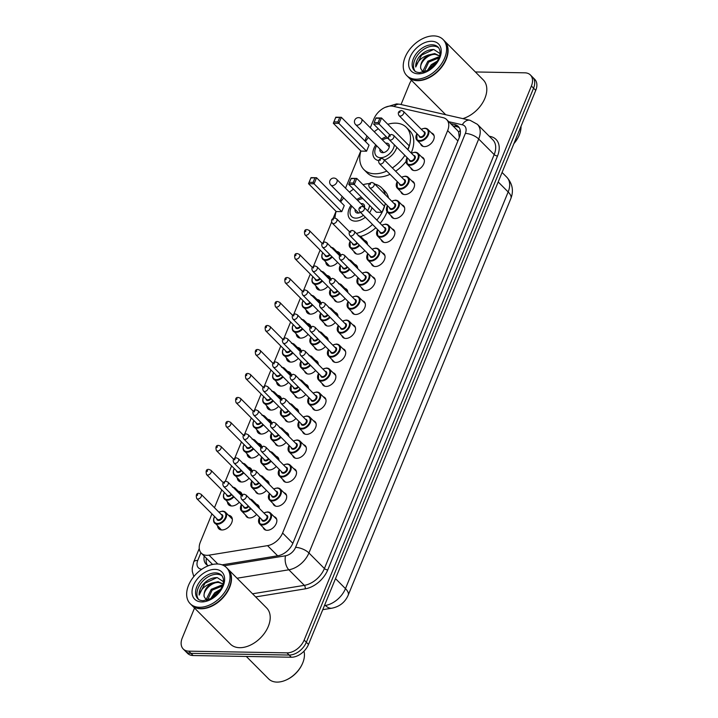 <?xml version="1.0" encoding="UTF-8"?>
<svg xmlns="http://www.w3.org/2000/svg" width="718" height="718" viewBox="0 0 718 718"><rect width="100%" height="100%" fill="white"/><g stroke="black" fill="none" stroke-linecap="round" stroke-linejoin="round"><path stroke-width="1.08" d="M274.052 516.637A8.185 5.394 135.1 0 1 275.739 517.606A8.185 5.394 135.1 0 1 275.209 525.432A8.185 5.394 135.1 0 1 267.096 530.306A8.185 5.394 135.1 0 1 264.125 529.157A8.185 5.394 135.1 0 1 263.165 527.47M283.888 492.656A8.185 5.394 135.1 0 1 285.576 493.625A8.185 5.394 135.1 0 1 285.046 501.451A8.185 5.394 135.1 0 1 276.924 506.325A8.185 5.394 135.1 0 1 273.962 505.176A8.185 5.394 135.1 0 1 273.002 503.489M293.725 468.675A8.185 5.394 135.1 0 1 295.412 469.644A8.185 5.394 135.1 0 1 294.883 477.47A8.185 5.394 135.1 0 1 286.76 482.343A8.185 5.394 135.1 0 1 283.798 481.195A8.185 5.394 135.1 0 1 282.838 479.507M303.561 444.693A8.185 5.394 135.1 0 1 305.24 445.663A8.185 5.394 135.1 0 1 304.719 453.489A8.185 5.394 135.1 0 1 296.597 458.362A8.185 5.394 135.1 0 1 293.635 457.213A8.185 5.394 135.1 0 1 292.675 455.526M313.389 420.712A8.185 5.394 135.1 0 1 315.076 421.681A8.185 5.394 135.1 0 1 314.556 429.508A8.185 5.394 135.1 0 1 306.433 434.381A8.185 5.394 135.1 0 1 303.472 433.232A8.185 5.394 135.1 0 1 302.511 431.545M323.226 396.731A8.185 5.394 135.1 0 1 324.913 397.7A8.185 5.394 135.1 0 1 324.392 405.526A8.185 5.394 135.1 0 1 316.27 410.4A8.185 5.394 135.1 0 1 313.308 409.251A8.185 5.394 135.1 0 1 312.348 407.564M333.062 372.75A8.185 5.394 135.1 0 1 334.75 373.719A8.185 5.394 135.1 0 1 334.229 381.545A8.185 5.394 135.1 0 1 326.107 386.419A8.185 5.394 135.1 0 1 323.136 385.27A8.185 5.394 135.1 0 1 322.176 383.583M342.899 348.769A8.185 5.394 135.1 0 1 344.586 349.738A8.185 5.394 135.1 0 1 344.057 357.564A8.185 5.394 135.1 0 1 335.943 362.437A8.185 5.394 135.1 0 1 332.972 361.289A8.185 5.394 135.1 0 1 332.012 359.601M352.735 324.787A8.185 5.394 135.1 0 1 354.423 325.757A8.185 5.394 135.1 0 1 353.893 333.583A8.185 5.394 135.1 0 1 345.771 338.456A8.185 5.394 135.1 0 1 342.809 337.307A8.185 5.394 135.1 0 1 341.849 335.62M362.572 300.806A8.185 5.394 135.1 0 1 364.259 301.775A8.185 5.394 135.1 0 1 363.73 309.602A8.185 5.394 135.1 0 1 355.607 314.484A8.185 5.394 135.1 0 1 352.646 313.326A8.185 5.394 135.1 0 1 351.685 311.639M372.4 276.825A8.185 5.394 135.1 0 1 374.087 277.794A8.185 5.394 135.1 0 1 373.566 285.62A8.185 5.394 135.1 0 1 365.444 290.503A8.185 5.394 135.1 0 1 362.482 289.345A8.185 5.394 135.1 0 1 361.522 287.658M382.236 252.844A8.185 5.394 135.1 0 1 383.924 253.813A8.185 5.394 135.1 0 1 383.403 261.639A8.185 5.394 135.1 0 1 375.281 266.522A8.185 5.394 135.1 0 1 372.319 265.364A8.185 5.394 135.1 0 1 371.359 263.677M392.073 228.862A8.185 5.394 135.1 0 1 393.76 229.832A8.185 5.394 135.1 0 1 393.24 237.658A8.185 5.394 135.1 0 1 385.117 242.54A8.185 5.394 135.1 0 1 382.156 241.392A8.185 5.394 135.1 0 1 381.186 239.695M401.909 204.881A8.185 5.394 135.1 0 1 403.597 205.851A8.185 5.394 135.1 0 1 403.076 213.677A8.185 5.394 135.1 0 1 394.954 218.559A8.185 5.394 135.1 0 1 391.983 217.41A8.185 5.394 135.1 0 1 391.023 215.714M411.746 180.9A8.185 5.394 135.1 0 1 413.433 181.869A8.185 5.394 135.1 0 1 412.904 189.696A8.185 5.394 135.1 0 1 404.79 194.578A8.185 5.394 135.1 0 1 401.82 193.429A8.185 5.394 135.1 0 1 400.859 191.733M421.583 156.919A8.185 5.394 135.1 0 1 423.27 157.897A8.185 5.394 135.1 0 1 422.74 165.714A8.185 5.394 135.1 0 1 414.618 170.597A8.185 5.394 135.1 0 1 411.656 169.448A8.185 5.394 135.1 0 1 410.696 167.752M431.419 132.947A8.185 5.394 135.1 0 1 433.107 133.916A8.185 5.394 135.1 0 1 432.577 141.733A8.185 5.394 135.1 0 1 424.455 146.616A8.185 5.394 135.1 0 1 421.493 145.467A8.185 5.394 135.1 0 1 420.533 143.771M256.488 504.26A8.185 5.394 135.1 0 1 258.175 505.23A8.185 5.394 135.1 0 1 259.306 508.353M256.622 514.357A8.185 5.394 135.1 0 1 249.532 517.929A8.185 5.394 135.1 0 1 246.561 516.78A8.185 5.394 135.1 0 1 245.601 515.084M266.324 480.279A8.185 5.394 135.1 0 1 268.011 481.248A8.185 5.394 135.1 0 1 269.142 484.372M266.459 490.376A8.185 5.394 135.1 0 1 259.369 493.948A8.185 5.394 135.1 0 1 256.398 492.799A8.185 5.394 135.1 0 1 255.437 491.103M276.161 456.298A8.185 5.394 135.1 0 1 277.848 457.267A8.185 5.394 135.1 0 1 278.979 460.391M276.295 466.395A8.185 5.394 135.1 0 1 269.196 469.967A8.185 5.394 135.1 0 1 266.234 468.818A8.185 5.394 135.1 0 1 265.274 467.122M285.997 432.317A8.185 5.394 135.1 0 1 287.685 433.286A8.185 5.394 135.1 0 1 288.815 436.409M286.132 442.414A8.185 5.394 135.1 0 1 279.033 445.986A8.185 5.394 135.1 0 1 276.071 444.837A8.185 5.394 135.1 0 1 275.111 443.141M295.825 408.336A8.185 5.394 135.1 0 1 297.512 409.305A8.185 5.394 135.1 0 1 298.652 412.428M295.96 418.432A8.185 5.394 135.1 0 1 288.869 422.004A8.185 5.394 135.1 0 1 285.908 420.856A8.185 5.394 135.1 0 1 284.947 419.168M305.662 384.354A8.185 5.394 135.1 0 1 307.349 385.324A8.185 5.394 135.1 0 1 308.489 388.447M305.796 394.451A8.185 5.394 135.1 0 1 298.706 398.023A8.185 5.394 135.1 0 1 295.744 396.874A8.185 5.394 135.1 0 1 294.784 395.187M315.498 360.373A8.185 5.394 135.1 0 1 317.185 361.342A8.185 5.394 135.1 0 1 318.325 364.466M315.633 370.47A8.185 5.394 135.1 0 1 308.543 374.042A8.185 5.394 135.1 0 1 305.581 372.893A8.185 5.394 135.1 0 1 304.611 371.206M325.335 336.392A8.185 5.394 135.1 0 1 327.022 337.361A8.185 5.394 135.1 0 1 328.153 340.485M325.469 346.489A8.185 5.394 135.1 0 1 318.379 350.061A8.185 5.394 135.1 0 1 315.408 348.912A8.185 5.394 135.1 0 1 314.448 347.225M335.171 312.411A8.185 5.394 135.1 0 1 336.859 313.38A8.185 5.394 135.1 0 1 337.99 316.503M335.306 322.508A8.185 5.394 135.1 0 1 328.216 326.08A8.185 5.394 135.1 0 1 325.245 324.931A8.185 5.394 135.1 0 1 324.285 323.244M345.008 288.43A8.185 5.394 135.1 0 1 346.695 289.399A8.185 5.394 135.1 0 1 347.826 292.522M345.143 298.526A8.185 5.394 135.1 0 1 338.043 302.099A8.185 5.394 135.1 0 1 335.082 300.95A8.185 5.394 135.1 0 1 334.121 299.262M354.845 264.448A8.185 5.394 135.1 0 1 356.532 265.418A8.185 5.394 135.1 0 1 357.663 268.541M354.979 274.545A8.185 5.394 135.1 0 1 347.88 278.117A8.185 5.394 135.1 0 1 344.918 276.969A8.185 5.394 135.1 0 1 343.958 275.281M364.672 240.467A8.185 5.394 135.1 0 1 366.359 241.436A8.185 5.394 135.1 0 1 367.499 244.56M364.807 250.564A8.185 5.394 135.1 0 1 357.717 254.136A8.185 5.394 135.1 0 1 354.755 252.987A8.185 5.394 135.1 0 1 353.794 251.3M228.503 515.273A8.715 5.735 135.1 0 1 231.151 516.457A8.715 5.735 135.1 0 1 230.586 524.786A8.715 5.735 135.1 0 1 221.952 529.974A8.715 5.735 135.1 0 1 218.793 528.753A8.715 5.735 135.1 0 1 217.617 526.097M238.34 491.291A8.715 5.735 135.1 0 1 240.979 492.476A8.715 5.735 135.1 0 1 242.128 494.846M239.3 502.223A8.715 5.735 135.1 0 1 231.788 505.993A8.715 5.735 135.1 0 1 228.629 504.772A8.715 5.735 135.1 0 1 227.453 502.115M248.168 467.31A8.715 5.735 135.1 0 1 250.815 468.504A8.715 5.735 135.1 0 1 251.964 470.873M249.137 478.242A8.715 5.735 135.1 0 1 241.625 482.011A8.715 5.735 135.1 0 1 238.466 480.791A8.715 5.735 135.1 0 1 237.29 478.134M258.004 443.329A8.715 5.735 135.1 0 1 260.652 444.523A8.715 5.735 135.1 0 1 261.801 446.892M258.974 454.261A8.715 5.735 135.1 0 1 251.453 458.03A8.715 5.735 135.1 0 1 248.302 456.81A8.715 5.735 135.1 0 1 247.127 454.153M267.841 419.348A8.715 5.735 135.1 0 1 270.489 420.542A8.715 5.735 135.1 0 1 271.628 422.911M268.81 430.279A8.715 5.735 135.1 0 1 261.289 434.049A8.715 5.735 135.1 0 1 258.139 432.828A8.715 5.735 135.1 0 1 256.954 430.172M277.678 395.367A8.715 5.735 135.1 0 1 280.325 396.56A8.715 5.735 135.1 0 1 281.465 398.93M278.647 406.298A8.715 5.735 135.1 0 1 271.126 410.068A8.715 5.735 135.1 0 1 267.976 408.847A8.715 5.735 135.1 0 1 266.791 406.191M287.514 371.385A8.715 5.735 135.1 0 1 290.162 372.579A8.715 5.735 135.1 0 1 291.302 374.949M288.483 382.317A8.715 5.735 135.1 0 1 280.962 386.087A8.715 5.735 135.1 0 1 277.812 384.866A8.715 5.735 135.1 0 1 276.627 382.209M297.351 347.404A8.715 5.735 135.1 0 1 299.998 348.598A8.715 5.735 135.1 0 1 301.138 350.967M298.311 358.336A8.715 5.735 135.1 0 1 290.799 362.105A8.715 5.735 135.1 0 1 287.64 360.885A8.715 5.735 135.1 0 1 286.464 358.228M307.187 323.423A8.715 5.735 135.1 0 1 309.826 324.617A8.715 5.735 135.1 0 1 310.975 326.986M308.148 334.355A8.715 5.735 135.1 0 1 300.636 338.124A8.715 5.735 135.1 0 1 297.476 336.904A8.715 5.735 135.1 0 1 296.301 334.247M317.015 299.442A8.715 5.735 135.1 0 1 319.663 300.636A8.715 5.735 135.1 0 1 320.811 303.005M317.984 310.373A8.715 5.735 135.1 0 1 310.472 314.143A8.715 5.735 135.1 0 1 307.313 312.922A8.715 5.735 135.1 0 1 306.137 310.275M326.852 275.461A8.715 5.735 135.1 0 1 329.499 276.654A8.715 5.735 135.1 0 1 330.648 279.024M327.821 286.392A8.715 5.735 135.1 0 1 320.3 290.162A8.715 5.735 135.1 0 1 317.15 288.941A8.715 5.735 135.1 0 1 315.974 286.294M336.688 251.479A8.715 5.735 135.1 0 1 339.336 252.673A8.715 5.735 135.1 0 1 340.476 255.043M337.657 262.411A8.715 5.735 135.1 0 1 330.136 266.181A8.715 5.735 135.1 0 1 326.986 264.96A8.715 5.735 135.1 0 1 325.801 262.312M211.936 513.864L200.34 542.135A15.356 10.115 -44.9 0 0 201.327 553.174A15.356 10.115 -44.9 0 0 209.028 555.167L267.545 545.644A15.356 10.115 -44.9 0 0 282.596 533.025L447.637 130.613A15.356 10.115 -44.9 0 0 446.65 119.574A15.356 10.115 -44.9 0 0 443.078 117.653L393.141 106.264A15.356 10.115 -44.9 0 0 391.157 106.031A15.356 10.115 -44.9 0 0 373.961 118.811L370.291 127.75M211.451 563.289L212.223 564.115A15.356 8.499 -99.2 0 0 212.169 564.554M459.26 137.587L458.667 132.103L457.68 130.658L446.65 119.574M366.925 135.971L364.879 140.952M360.804 150.888L345.511 188.179M342.136 196.4L340.09 201.381M336.015 211.316L333.098 218.452M331.626 222.041L323.262 242.433M320.129 250.07L313.425 266.414M310.293 274.052L303.588 290.395M300.456 298.033L293.752 314.376M290.619 322.014L283.915 338.357M280.783 345.995L274.079 362.339M270.946 369.976L264.251 386.32M261.119 393.958L254.414 410.292M251.282 417.939L244.578 434.273M241.445 441.92L234.741 458.255M231.609 465.901L225.281 481.329M221.772 489.882L214.467 507.698M475.37 71.962L524.849 72.823A15.356 10.115 135.1 0 1 530.405 74.977A15.356 10.115 135.1 0 1 531.401 86.007L304.154 640.079A15.356 10.115 135.1 0 1 286.958 652.859L188.807 651.163L190.979 653.353A15.356 10.115 135.1 0 1 185.415 651.199A15.356 10.115 135.1 0 0 190.979 653.353L289.13 655.049L190.979 653.353L193.151 655.534A15.356 10.115 135.1 0 1 187.595 653.38L183.243 649.009A15.356 10.115 135.1 0 1 182.255 637.979L194.533 608.047M304.154 640.079L306.335 642.26A15.356 10.115 135.1 0 1 289.13 655.049A15.356 10.115 135.1 0 0 306.335 642.26L533.573 88.197L306.335 642.26L308.507 644.45A15.356 10.115 135.1 0 1 291.302 657.23L193.151 655.534M530.405 74.977L532.585 77.158A15.356 10.115 135.1 0 1 533.573 88.197A15.356 10.115 135.1 0 0 532.585 77.158L534.757 79.339A15.356 10.115 135.1 0 1 535.745 90.378L308.507 644.45M401.039 104.532L409.493 83.907A15.356 10.115 135.1 0 1 411.459 80.29M188.807 651.163A15.356 10.115 135.1 0 1 183.243 649.009M222.077 564.842L277.875 555.768A15.356 10.115 -44.9 0 0 292.926 543.149L459.296 137.506A15.356 10.115 -44.9 0 0 458.308 126.476A15.356 10.115 -44.9 0 0 454.727 124.546L450.68 123.631M204.226 556.082A15.356 10.115 -44.9 0 0 206.111 564.195A15.356 10.115 -44.9 0 0 208.417 565.721M207.322 565.156A15.356 10.115 135.1 0 1 206.398 558.272M452.852 125.812L456.899 126.736A15.356 10.115 135.1 0 1 459.26 127.687M444.415 40.863A25.588 16.855 135.1 0 1 444.559 40.998A25.588 16.855 135.1 0 1 442.916 65.446A25.588 16.855 135.1 0 1 417.544 80.685A25.588 16.855 135.1 0 1 408.273 77.095A25.588 16.855 135.1 0 1 408.138 76.961M443.06 39.49L444.28 40.72A25.588 16.855 135.1 0 1 445.322 60.509A25.588 16.855 135.1 0 1 427.784 77.957A25.588 16.855 135.1 0 1 417.266 80.416A25.588 16.855 135.1 0 1 408.004 76.817L406.783 75.596A25.588 16.855 135.1 0 1 408.416 51.14A25.588 16.855 135.1 0 1 433.798 35.9A25.588 16.855 135.1 0 1 443.06 39.49A25.588 16.855 135.1 0 1 441.426 63.947A25.588 16.855 135.1 0 1 416.045 79.186A25.588 16.855 135.1 0 1 406.783 75.596M415.148 71.27A16.685 10.994 135.1 0 1 417.311 55.474A16.685 10.994 135.1 0 1 433.43 46.158A16.685 10.994 135.1 0 1 438.698 47.837M423.046 72.222L420.721 68.461C419.357 62.843 428.386 53.518 435.575 54.433L439.569 55.914L434.713 53.563L428.332 54.999C421.43 57.395 417.23 61.407 415.731 67.007L421.565 55.133L433.555 49.506M423.593 72.078L423.243 70.418L427.838 61.209L438.168 57.036L439.183 57.171M424.176 71.899L428.7 62.08L438.922 57.889M428.879 69.691L432.146 65.544L436.284 62.708M427.21 70.642L431.285 64.683L437.352 61.066M439.981 53.554L433.878 49.524C428.197 49.389 423.144 52.019 418.711 57.422C416.521 60.743 415.525 63.938 415.731 67.007M420.721 68.461C420.183 63.292 422.722 58.804 428.332 54.999M445.295 60.563A25.336 16.685 135.1 0 1 445.268 60.626A25.336 16.685 135.1 0 1 427.901 77.903A25.336 16.685 135.1 0 1 427.847 77.93M444.559 40.998L483.259 79.895A25.588 16.855 135.1 0 1 483.627 101.023A25.588 16.855 135.1 0 1 462.814 118.623M521.026 126.26A23.03 15.168 135.1 0 1 518.773 136.088A23.03 15.168 135.1 0 1 514.025 143.34M518.773 136.088L518.549 136.564A22.007 14.495 135.1 0 1 513.917 143.6M303.974 651.199A23.03 15.168 135.1 0 1 302.188 664.186A23.03 15.168 135.1 0 1 286.401 679.883A23.03 15.168 135.1 0 1 276.942 682.1A23.03 15.168 135.1 0 1 268.604 678.869L246.301 656.449M227.83 568.961A25.588 16.855 135.1 0 1 227.965 569.096A25.588 16.855 135.1 0 1 226.332 593.544A25.588 16.855 135.1 0 1 200.95 608.783A25.588 16.855 135.1 0 1 191.688 605.193A25.588 16.855 135.1 0 1 191.553 605.059M227.965 569.096L266.674 607.993A25.588 16.855 135.1 0 1 265.032 632.441A25.588 16.855 135.1 0 1 239.659 647.69A25.588 16.855 135.1 0 1 230.388 644.091L191.688 605.193M226.475 567.588L227.696 568.818A25.588 16.855 135.1 0 1 228.728 588.607A25.588 16.855 135.1 0 1 211.2 606.055A25.588 16.855 135.1 0 1 200.681 608.514A25.588 16.855 135.1 0 1 191.419 604.924L190.198 603.694A25.588 16.855 135.1 0 1 191.832 579.238A25.588 16.855 135.1 0 1 217.213 563.998A25.588 16.855 135.1 0 1 226.475 567.588A25.588 16.855 135.1 0 1 224.833 592.045A25.588 16.855 135.1 0 1 199.46 607.284A25.588 16.855 135.1 0 1 190.198 603.694M198.554 599.368A16.685 10.994 135.1 0 1 200.726 583.581A16.685 10.994 135.1 0 1 216.836 574.256A16.685 10.994 135.1 0 1 222.113 575.935M206.452 600.32L204.136 596.559C202.763 590.941 211.792 581.616 218.99 582.531L222.975 584.012L218.128 581.661L211.747 583.097C204.836 585.493 200.636 589.505 199.146 595.105L204.971 583.231L216.962 577.604M206.999 600.176L206.658 598.516L211.245 589.316L221.575 585.134L222.598 585.269M207.592 599.997L212.106 590.178L222.329 585.987M212.295 597.789L215.553 593.642L219.69 590.806M210.616 598.74L214.691 592.781L220.767 589.164M223.397 581.661L217.285 577.622C211.613 577.487 206.551 580.117 202.117 585.52C199.927 588.841 198.94 592.036 199.146 595.105M204.136 596.559C203.598 591.39 206.129 586.902 211.747 583.097M228.701 588.67A25.336 16.685 135.1 0 1 228.674 588.724A25.336 16.685 135.1 0 1 211.316 606.001A25.336 16.685 135.1 0 1 211.254 606.028M302.188 664.186L301.964 664.662A22.007 14.495 135.1 0 1 286.886 679.668L286.401 679.883M396.803 147.361A14.486 9.54 135.1 0 1 384.435 159.988M386.769 171.046A29.941 19.718 135.1 0 1 374.751 173.792A29.941 19.718 135.1 0 1 363.909 169.592A29.941 19.718 135.1 0 1 360.93 151.022M365.453 141.536A29.941 19.718 135.1 0 1 368.451 137.506M374.257 131.735A29.941 19.718 135.1 0 1 378.296 128.755M387.801 124.277A29.941 19.718 135.1 0 1 395.519 123.146A29.941 19.718 135.1 0 1 406.361 127.355A29.941 19.718 135.1 0 1 407.923 149.73M390.036 174.321A29.941 19.718 135.1 0 1 378.009 177.068A29.941 19.718 135.1 0 1 367.167 172.867L363.909 169.592M366.557 151.202L369.043 145.144L341.337 117.294L338.851 123.361L366.557 151.202L361.01 151.103L333.314 123.263L335.791 117.205L341.337 117.294L335.692 117.537L333.915 121.863L337.873 121.934L339.65 117.599M404.853 155.348A29.941 19.718 135.1 0 1 392.342 167.94M378.736 160.599A14.486 9.54 135.1 0 1 374.868 158.687A14.486 9.54 135.1 0 1 375.774 144.874M381.581 139.095A14.486 9.54 135.1 0 1 386.302 136.806M407.734 149.541L409.251 145.835L381.545 117.994L379.059 124.052L389.91 134.957M378.081 122.625L379.858 118.299L375.9 118.228L374.123 122.554L378.081 122.625L379.059 124.052L373.522 123.954L401.317 151.803M406.361 127.355L409.619 130.631A29.941 19.718 135.1 0 1 411.181 153.006M406.002 161.559A29.941 19.718 135.1 0 1 395.6 171.216M337.873 121.934L338.851 123.361L333.314 123.263L333.915 121.863M374.123 122.554L376.008 117.896L381.545 117.994L379.858 118.299M394.353 144.892A11.569 7.62 135.1 0 1 380.576 157.709A11.569 7.62 135.1 0 1 375.927 147.136A11.569 7.62 135.1 0 1 376.663 145.763M385.701 143.232A5.627 3.707 135.1 0 1 386.544 143.16A5.627 3.707 135.1 0 1 388.582 143.95A5.627 3.707 135.1 0 1 388.223 149.335A5.627 3.707 135.1 0 1 382.64 152.683A5.627 3.707 135.1 0 1 380.603 151.893A5.627 3.707 135.1 0 1 379.894 149.012M382.47 139.983A11.569 7.62 135.1 0 1 383.852 139.256A11.569 7.62 135.1 0 1 387.675 138.179M372.023 207.789A14.486 9.54 135.1 0 1 369.537 212.743M365.327 217.222A14.486 9.54 135.1 0 1 355.329 221.144A14.486 9.54 135.1 0 1 350.079 219.116A14.486 9.54 135.1 0 1 350.994 205.303M334.992 218.039A29.941 19.718 135.1 0 1 336.15 211.451M340.673 201.964A29.941 19.718 135.1 0 1 343.671 197.935M349.469 192.164A29.941 19.718 135.1 0 1 353.516 189.184M363.021 184.706A29.941 19.718 135.1 0 1 369.474 183.593M341.768 211.631L344.254 205.572L316.548 177.723L314.071 183.781L341.768 211.631L336.23 211.532L308.525 183.691L311.011 177.633L316.548 177.723L310.903 177.965L309.126 182.291L313.084 182.363L314.861 178.028M374.679 184.05A29.941 19.718 135.1 0 1 381.572 187.784A29.941 19.718 135.1 0 1 385.27 194.695M385.279 203.409A29.941 19.718 135.1 0 1 376.842 220.085M372.552 224.492A29.941 19.718 135.1 0 1 356.424 233.431M356.801 199.523A14.486 9.54 135.1 0 1 361.522 197.235M381.985 212.322L384.471 206.263L356.765 178.423L354.279 184.481L381.985 212.322L376.438 212.232L348.742 184.382L351.228 178.324L356.765 178.423L351.12 178.656L349.343 182.982L353.301 183.054L355.078 178.728M381.572 187.784L384.83 191.06A29.941 19.718 135.1 0 1 388.528 197.971M387.101 211.711A29.941 19.718 135.1 0 1 380.1 223.361M375.819 227.768A29.941 19.718 135.1 0 1 360.607 236.464M313.084 182.363L314.071 183.781L308.525 183.691L309.126 182.291M353.301 183.054L354.279 184.481L348.742 184.382L349.343 182.982M369.573 205.321A11.569 7.62 135.1 0 1 367.571 210.778M363.407 215.292A11.569 7.62 135.1 0 1 355.796 218.137A11.569 7.62 135.1 0 1 351.138 207.565A11.569 7.62 135.1 0 1 351.883 206.192M360.526 212.393A5.627 3.707 135.1 0 1 357.851 213.111A5.627 3.707 135.1 0 1 355.814 212.322A5.627 3.707 135.1 0 1 355.105 209.432M360.912 203.661A5.627 3.707 135.1 0 1 361.755 203.589A5.627 3.707 135.1 0 1 363.802 204.379A5.627 3.707 135.1 0 1 364.43 207.61M357.681 200.412A11.569 7.62 135.1 0 1 359.063 199.685A11.569 7.62 135.1 0 1 362.886 198.608M458.667 132.103A15.356 10.662 -77.1 0 1 460.292 130.461M457.896 140.916L447.637 130.613M292.854 543.338L282.596 533.025M277.642 555.804L267.545 545.644M217.841 564.025L209.028 555.167M348.185 595.195A17.914 7.261 -157.7 0 0 345.466 588.634L508.156 191.957A17.914 7.261 22.3 0 1 510.875 198.518L348.185 595.195C345.098 602.258 339.695 606.584 331.976 608.182A17.914 9.917 -99.2 0 1 325.389 605.462A20.472 13.48 -44.9 0 0 345.466 588.634L335.503 578.627M498.184 181.95L508.156 191.957A20.472 13.48 -44.9 0 0 506.836 177.247L502.079 172.464M324.428 605.615L325.389 605.462L324.751 604.825M535.745 90.378L531.401 86.007M291.302 657.23L286.958 652.859M489.227 136.214L490.672 136.546A23.03 15.168 135.1 0 1 497.52 155.986L327.749 569.93A23.03 15.168 135.1 0 1 305.159 588.859L255.653 596.918M477.38 124.313A20.472 13.48 135.1 0 1 478.7 139.023L494.181 154.585A20.472 13.48 -44.9 0 0 492.862 139.866L477.38 124.313L470.021 120.265L400.034 104.298A10.232 7.108 -77.1 0 0 394.083 106.479M224.115 565.784L285.54 555.786A10.232 6.74 -44.9 0 0 295.583 547.376L465.354 133.431A10.232 4.146 22.3 0 1 478.7 139.023L308.928 552.968A20.472 13.48 135.1 0 1 288.851 569.796L304.333 585.358A20.472 13.48 -44.9 0 0 324.41 568.53L494.181 154.585A2.558 1.041 -157.7 0 0 497.52 155.986M285.54 555.786A10.232 5.672 -99.2 0 0 288.851 569.796L237.057 578.223M252.539 593.786L304.333 585.358A2.558 1.418 80.8 0 1 305.159 588.859M295.583 547.376A10.232 4.146 22.3 0 1 308.928 552.968L324.41 568.53A2.558 1.041 -157.7 0 0 327.749 569.93M465.354 133.431A10.232 6.74 -44.9 0 0 462.311 124.788L448.759 121.701M200.914 552.716L197.746 560.444A10.232 6.74 -44.9 0 0 201.839 569.23M490.179 137.174A2.558 1.777 102.9 0 0 490.672 136.546M462.311 124.788A10.232 7.108 -77.1 0 1 470.021 120.265M199.254 548.507L193.707 562.023A10.232 4.146 22.3 0 1 197.746 560.444M456.899 126.736L454.727 124.546M414.448 70.678A16.685 10.994 135.1 0 1 415.516 54.73A16.685 10.994 135.1 0 1 432.065 44.794A16.685 10.994 135.1 0 1 438.115 47.137C441.121 50.7 440.646 55.708 436.67 62.143L433.367 66.137L427.56 70.454L419.653 72.626C416.934 72.374 415.201 71.719 414.448 70.678M418.244 73.819A19.242 12.682 135.1 0 1 410.041 57.287A19.242 12.682 135.1 0 1 431.599 41.267A19.242 12.682 135.1 0 1 439.811 57.799A19.242 12.682 135.1 0 1 418.244 73.819M197.863 598.776A16.685 10.994 135.1 0 1 198.931 582.828A16.685 10.994 135.1 0 1 215.481 572.892A16.685 10.994 135.1 0 1 221.521 575.235C224.537 578.798 224.052 583.806 220.076 590.25L216.773 594.235L210.975 598.552L203.059 600.724C200.34 600.472 198.608 599.817 197.863 598.776M201.659 601.917A19.242 12.682 135.1 0 1 193.447 585.385A19.242 12.682 135.1 0 1 215.014 569.365A19.242 12.682 135.1 0 1 223.217 585.897A19.242 12.682 135.1 0 1 201.659 601.917M331.42 247.441A7.674 5.053 135.1 0 1 333.708 248.491A7.674 5.053 135.1 0 1 334.75 250.788M332.281 257.017A7.674 5.053 135.1 0 1 325.604 260.392A7.674 5.053 135.1 0 1 322.831 259.315A7.674 5.053 135.1 0 1 322.579 253.257M322.813 252.772A7.162 4.721 -44.9 0 0 325.514 259.692A7.162 4.721 -44.9 0 0 331.77 256.505M333.879 249.909A7.162 4.721 -44.9 0 0 331.752 247.773M330.092 254.818A3.581 2.36 135.1 0 1 326.753 256.658A3.581 2.36 135.1 0 1 324.967 254.935M304.908 234.777C303.902 231.008 304.701 229.293 307.304 229.616L309.261 230.442A3.069 2.019 135.1 0 1 309.063 233.377A3.069 2.019 135.1 0 1 306.021 235.208A3.069 2.019 135.1 0 1 304.908 234.777L325.55 255.518A3.069 2.019 -44.9 0 0 326.663 255.958A3.069 2.019 -44.9 0 0 329.58 254.298M305.554 231.681L305.904 230.81L305.554 231.681M321.583 271.422A7.674 5.053 135.1 0 1 323.881 272.472A7.674 5.053 135.1 0 1 324.913 274.77M322.445 280.998A7.674 5.053 135.1 0 1 315.776 284.373A7.674 5.053 135.1 0 1 312.994 283.296A7.674 5.053 135.1 0 1 312.743 277.238M312.976 276.753A7.162 4.721 -44.9 0 0 315.678 283.673A7.162 4.721 -44.9 0 0 321.942 280.487M324.042 273.89A7.162 4.721 -44.9 0 0 321.915 271.754M320.264 278.799A3.581 2.36 135.1 0 1 316.925 280.639A3.581 2.36 135.1 0 1 315.13 278.916M295.071 258.758C294.066 254.989 294.874 253.274 297.467 253.598L299.424 254.423A3.069 2.019 135.1 0 1 299.226 257.358A3.069 2.019 135.1 0 1 296.184 259.189A3.069 2.019 135.1 0 1 295.071 258.758L315.714 279.499A3.069 2.019 -44.9 0 0 316.826 279.93A3.069 2.019 -44.9 0 0 319.743 278.279M295.717 255.662L296.067 254.791L295.717 255.662M311.747 295.403A7.674 5.053 135.1 0 1 314.044 296.453A7.674 5.053 135.1 0 1 315.076 298.751M312.617 304.979A7.674 5.053 135.1 0 1 305.94 308.354A7.674 5.053 135.1 0 1 303.158 307.277A7.674 5.053 135.1 0 1 302.906 301.219M303.149 300.734A7.162 4.721 -44.9 0 0 305.841 307.654A7.162 4.721 -44.9 0 0 312.106 304.468M314.206 297.871A7.162 4.721 -44.9 0 0 312.079 295.735M310.427 302.781A3.581 2.36 135.1 0 1 307.089 304.62A3.581 2.36 135.1 0 1 305.294 302.897M285.234 282.739C284.238 278.97 285.037 277.256 287.64 277.579L289.587 278.404A3.069 2.019 135.1 0 1 289.399 281.339A3.069 2.019 135.1 0 1 286.347 283.17A3.069 2.019 135.1 0 1 285.234 282.739L305.877 303.481A3.069 2.019 -44.9 0 0 306.99 303.911A3.069 2.019 -44.9 0 0 309.907 302.26M285.881 279.643L286.231 278.772L285.881 279.643M301.91 319.384A7.674 5.053 135.1 0 1 304.208 320.434A7.674 5.053 135.1 0 1 305.24 322.732M302.781 328.961A7.674 5.053 135.1 0 1 296.103 332.335A7.674 5.053 135.1 0 1 293.321 331.258A7.674 5.053 135.1 0 1 293.07 325.2M293.312 324.716A7.162 4.721 -44.9 0 0 296.004 331.635A7.162 4.721 -44.9 0 0 302.269 328.449M304.369 321.852A7.162 4.721 -44.9 0 0 302.242 319.716M300.591 326.762A3.581 2.36 135.1 0 1 297.252 328.602A3.581 2.36 135.1 0 1 295.457 326.878M275.407 306.721C274.402 302.951 275.2 301.237 277.803 301.56L279.76 302.386A3.069 2.019 135.1 0 1 279.562 305.321A3.069 2.019 135.1 0 1 276.511 307.151A3.069 2.019 135.1 0 1 275.407 306.721L296.049 327.462A3.069 2.019 -44.9 0 0 297.153 327.893A3.069 2.019 -44.9 0 0 300.079 326.241M276.044 303.624L276.403 302.754L276.044 303.624M292.082 343.366A7.674 5.053 135.1 0 1 294.371 344.416A7.674 5.053 135.1 0 1 295.403 346.713M292.944 352.942A7.674 5.053 135.1 0 1 286.267 356.316A7.674 5.053 135.1 0 1 283.484 355.239A7.674 5.053 135.1 0 1 283.233 349.181M283.475 348.697A7.162 4.721 -44.9 0 0 286.177 355.616A7.162 4.721 -44.9 0 0 292.432 352.43M294.533 345.834A7.162 4.721 -44.9 0 0 292.406 343.698M290.754 350.743A3.581 2.36 135.1 0 1 287.415 352.583A3.581 2.36 135.1 0 1 285.62 350.86M265.57 330.702C264.565 326.932 265.364 325.218 267.967 325.541L269.923 326.367A3.069 2.019 135.1 0 1 269.726 329.302A3.069 2.019 135.1 0 1 266.683 331.133A3.069 2.019 135.1 0 1 265.57 330.702L286.213 351.443A3.069 2.019 -44.9 0 0 287.326 351.874A3.069 2.019 -44.9 0 0 290.243 350.222M266.207 327.605L266.566 326.735L266.207 327.605M282.246 367.347A7.674 5.053 135.1 0 1 284.534 368.388A7.674 5.053 135.1 0 1 285.576 370.694M283.107 376.923A7.674 5.053 135.1 0 1 276.43 380.298A7.674 5.053 135.1 0 1 273.657 379.221A7.674 5.053 135.1 0 1 273.396 373.163M273.639 372.678A7.162 4.721 -44.9 0 0 276.34 379.598A7.162 4.721 -44.9 0 0 282.596 376.411M284.696 369.815A7.162 4.721 -44.9 0 0 282.569 367.679M280.917 374.724A3.581 2.36 135.1 0 1 277.579 376.564A3.581 2.36 135.1 0 1 275.793 374.841M255.734 354.683C254.728 350.914 255.527 349.199 258.13 349.522L260.087 350.348A3.069 2.019 135.1 0 1 259.889 353.283A3.069 2.019 135.1 0 1 256.847 355.114A3.069 2.019 135.1 0 1 255.734 354.683L276.376 375.424A3.069 2.019 -44.9 0 0 277.489 375.855A3.069 2.019 -44.9 0 0 280.406 374.204M256.371 351.587L256.73 350.716L256.371 351.587M272.409 391.328A7.674 5.053 135.1 0 1 274.698 392.369A7.674 5.053 135.1 0 1 275.739 394.676M273.271 400.904A7.674 5.053 135.1 0 1 266.593 404.279A7.674 5.053 135.1 0 1 263.82 403.202A7.674 5.053 135.1 0 1 263.569 397.144M263.802 396.659A7.162 4.721 -44.9 0 0 266.504 403.579A7.162 4.721 -44.9 0 0 272.759 400.393M274.868 393.796A7.162 4.721 -44.9 0 0 272.741 391.66M271.081 398.705A3.581 2.36 135.1 0 1 267.742 400.545A3.581 2.36 135.1 0 1 265.956 398.822M245.897 378.664C244.892 374.895 245.691 373.18 248.293 373.504L250.25 374.329A3.069 2.019 135.1 0 1 250.052 377.264A3.069 2.019 135.1 0 1 247.01 379.095A3.069 2.019 135.1 0 1 245.897 378.664L266.54 399.405A3.069 2.019 -44.9 0 0 267.652 399.836A3.069 2.019 -44.9 0 0 270.569 398.185M246.534 375.568L246.893 374.697L246.534 375.568M262.573 415.309A7.674 5.053 135.1 0 1 264.87 416.35A7.674 5.053 135.1 0 1 265.902 418.657M263.434 424.885A7.674 5.053 135.1 0 1 256.757 428.26A7.674 5.053 135.1 0 1 253.984 427.183A7.674 5.053 135.1 0 1 253.732 421.125M253.966 420.64A7.162 4.721 -44.9 0 0 256.667 427.56A7.162 4.721 -44.9 0 0 262.923 424.374M265.032 417.777A7.162 4.721 -44.9 0 0 262.905 415.641M261.253 422.687A3.581 2.36 135.1 0 1 257.906 424.526A3.581 2.36 135.1 0 1 256.12 422.803M236.06 402.645C235.055 398.876 235.854 397.162 238.457 397.485L240.413 398.31A3.069 2.019 135.1 0 1 240.216 401.245A3.069 2.019 135.1 0 1 237.173 403.076A3.069 2.019 135.1 0 1 236.06 402.645L256.703 423.387A3.069 2.019 -44.9 0 0 257.816 423.817A3.069 2.019 -44.9 0 0 260.733 422.166M236.707 399.54L237.057 398.678L236.707 399.54M252.736 439.29A7.674 5.053 135.1 0 1 255.034 440.331A7.674 5.053 135.1 0 1 256.066 442.629M253.607 448.867A7.674 5.053 135.1 0 1 246.929 452.241A7.674 5.053 135.1 0 1 244.147 451.164A7.674 5.053 135.1 0 1 243.896 445.106M244.129 444.621A7.162 4.721 -44.9 0 0 246.83 451.532A7.162 4.721 -44.9 0 0 253.095 448.355M255.195 441.758A7.162 4.721 -44.9 0 0 253.068 439.622M251.417 446.668A3.581 2.36 135.1 0 1 248.078 448.508A3.581 2.36 135.1 0 1 246.283 446.784M226.224 426.627C225.228 422.857 226.026 421.134 228.62 421.466L230.577 422.292A3.069 2.019 135.1 0 1 230.379 425.227A3.069 2.019 135.1 0 1 227.337 427.057A3.069 2.019 135.1 0 1 226.224 426.627L246.866 447.368A3.069 2.019 -44.9 0 0 247.979 447.799A3.069 2.019 -44.9 0 0 250.896 446.147M226.87 423.521L227.22 422.66L226.87 423.521M242.899 463.272A7.674 5.053 135.1 0 1 245.197 464.313A7.674 5.053 135.1 0 1 246.229 466.61M243.77 472.848A7.674 5.053 135.1 0 1 237.093 476.222A7.674 5.053 135.1 0 1 234.31 475.145A7.674 5.053 135.1 0 1 234.059 469.087M234.301 468.603A7.162 4.721 -44.9 0 0 236.994 475.513A7.162 4.721 -44.9 0 0 243.258 472.336M245.359 465.74A7.162 4.721 -44.9 0 0 243.231 463.604M241.58 470.649A3.581 2.36 135.1 0 1 238.241 472.489A3.581 2.36 135.1 0 1 236.446 470.766M216.387 450.608C215.391 446.838 216.19 445.115 218.793 445.447L220.74 446.273A3.069 2.019 135.1 0 1 220.552 449.208A3.069 2.019 135.1 0 1 217.5 451.039A3.069 2.019 135.1 0 1 216.387 450.608L237.03 471.349A3.069 2.019 -44.9 0 0 238.143 471.78A3.069 2.019 -44.9 0 0 241.069 470.128M217.033 447.502L217.383 446.641L217.033 447.502M233.063 487.253A7.674 5.053 135.1 0 1 235.36 488.294A7.674 5.053 135.1 0 1 236.393 490.591M233.933 496.829A7.674 5.053 135.1 0 1 227.256 500.204A7.674 5.053 135.1 0 1 224.474 499.127A7.674 5.053 135.1 0 1 224.222 493.069M224.465 492.584A7.162 4.721 -44.9 0 0 227.157 499.495A7.162 4.721 -44.9 0 0 233.422 496.317M235.522 489.721A7.162 4.721 -44.9 0 0 233.395 487.585M231.743 494.63A3.581 2.36 135.1 0 1 228.405 496.47A3.581 2.36 135.1 0 1 226.61 494.747M206.56 474.589C205.554 470.82 206.353 469.096 208.956 469.428L210.912 470.254A3.069 2.019 135.1 0 1 210.715 473.189A3.069 2.019 135.1 0 1 207.664 475.02A3.069 2.019 135.1 0 1 206.56 474.589L227.202 495.33A3.069 2.019 -44.9 0 0 228.306 495.761A3.069 2.019 -44.9 0 0 231.232 494.11M207.197 471.484L207.556 470.622L207.197 471.484M222.742 511.198A7.674 5.053 135.1 0 1 225.524 512.275A7.674 5.053 135.1 0 1 225.03 519.617A7.674 5.053 135.1 0 1 217.419 524.185A7.674 5.053 135.1 0 1 214.637 523.108A7.674 5.053 135.1 0 1 214.386 517.05M214.628 516.565A7.162 4.721 -44.9 0 0 217.33 523.476A7.162 4.721 -44.9 0 0 225.353 517.516A7.162 4.721 -44.9 0 0 222.293 511.36A7.162 4.721 -44.9 0 0 218.981 512.23M221.135 514.393A3.581 2.36 135.1 0 1 222.562 517.507A3.581 2.36 135.1 0 1 218.568 520.451A3.581 2.36 135.1 0 1 216.773 518.719M217.366 519.311A3.069 2.019 -44.9 0 0 218.478 519.742A3.069 2.019 -44.9 0 0 221.521 517.911A3.069 2.019 -44.9 0 0 221.718 514.977L201.076 494.235A3.069 2.019 135.1 0 1 200.878 497.17A3.069 2.019 135.1 0 1 197.836 499.001A3.069 2.019 135.1 0 1 196.723 498.57L217.366 519.311M197.36 495.465L197.719 494.603L197.36 495.465M359.682 245.412A7.674 5.053 135.1 0 1 353.005 248.796A7.674 5.053 135.1 0 1 350.231 247.719A7.674 5.053 135.1 0 1 349.971 241.661M350.213 241.167A7.162 4.721 -44.9 0 0 352.915 248.087A7.162 4.721 -44.9 0 0 359.171 244.901M357.492 243.214A3.581 2.36 135.1 0 1 354.154 245.053A3.581 2.36 135.1 0 1 352.367 243.33M349.585 231.833L336.661 218.846A3.069 2.019 135.1 0 1 336.464 221.772A3.069 2.019 135.1 0 1 333.421 223.603A3.069 2.019 135.1 0 1 332.308 223.172L352.951 243.923A3.069 2.019 -44.9 0 0 354.064 244.353A3.069 2.019 -44.9 0 0 356.981 242.702M333.305 219.214L332.946 220.076L333.305 219.214M358.82 235.836A7.674 5.053 135.1 0 1 361.109 236.886A7.674 5.053 135.1 0 1 362.15 239.184M361.271 238.304A7.162 4.721 -44.9 0 0 359.144 236.168M349.846 269.394A7.674 5.053 135.1 0 1 343.168 272.777A7.674 5.053 135.1 0 1 340.395 271.7A7.674 5.053 135.1 0 1 340.135 265.642M340.377 265.148A7.162 4.721 -44.9 0 0 343.078 272.068A7.162 4.721 -44.9 0 0 349.334 268.882M347.656 267.195A3.581 2.36 135.1 0 1 344.317 269.035A3.581 2.36 135.1 0 1 342.531 267.311M339.758 255.814L326.825 242.819A3.069 2.019 135.1 0 1 326.627 245.753A3.069 2.019 135.1 0 1 323.585 247.584A3.069 2.019 135.1 0 1 322.472 247.154L343.114 267.904A3.069 2.019 -44.9 0 0 344.227 268.335A3.069 2.019 -44.9 0 0 347.144 266.683M323.468 243.196L323.109 244.057L323.468 243.196M348.984 259.817A7.674 5.053 135.1 0 1 351.273 260.867A7.674 5.053 135.1 0 1 352.314 263.165M351.443 262.285A7.162 4.721 -44.9 0 0 349.316 260.149M340.009 293.375A7.674 5.053 135.1 0 1 333.331 296.758A7.674 5.053 135.1 0 1 330.558 295.672A7.674 5.053 135.1 0 1 330.307 289.623M330.54 289.13A7.162 4.721 -44.9 0 0 333.242 296.049A7.162 4.721 -44.9 0 0 339.497 292.863M337.819 291.176A3.581 2.36 135.1 0 1 334.48 293.016A3.581 2.36 135.1 0 1 332.694 291.293M329.921 279.796L316.988 266.8A3.069 2.019 135.1 0 1 316.791 269.735A3.069 2.019 135.1 0 1 313.748 271.566A3.069 2.019 135.1 0 1 312.635 271.135L333.278 291.885A3.069 2.019 -44.9 0 0 334.391 292.316A3.069 2.019 -44.9 0 0 337.307 290.664M313.631 267.168L313.281 268.038L313.631 267.168M339.147 283.798A7.674 5.053 135.1 0 1 341.445 284.849A7.674 5.053 135.1 0 1 342.477 287.146M341.606 286.267A7.162 4.721 -44.9 0 0 339.479 284.131M330.172 317.356A7.674 5.053 135.1 0 1 323.504 320.74A7.674 5.053 135.1 0 1 320.722 319.654A7.674 5.053 135.1 0 1 320.47 313.604M320.704 313.111A7.162 4.721 -44.9 0 0 323.405 320.031A7.162 4.721 -44.9 0 0 329.67 316.844M327.991 315.157A3.581 2.36 135.1 0 1 324.653 316.997A3.581 2.36 135.1 0 1 322.858 315.274M320.084 303.777L307.151 290.781A3.069 2.019 135.1 0 1 306.954 293.716A3.069 2.019 135.1 0 1 303.911 295.547A3.069 2.019 135.1 0 1 302.799 295.116L323.441 315.866A3.069 2.019 -44.9 0 0 324.554 316.297A3.069 2.019 -44.9 0 0 327.471 314.646M303.795 291.149L303.445 292.02L303.795 291.149M329.311 307.78A7.674 5.053 135.1 0 1 331.608 308.83A7.674 5.053 135.1 0 1 332.64 311.127M331.77 310.248A7.162 4.721 -44.9 0 0 329.643 308.112M320.345 341.337A7.674 5.053 135.1 0 1 313.667 344.721A7.674 5.053 135.1 0 1 310.885 343.635A7.674 5.053 135.1 0 1 310.634 337.586M310.876 337.092A7.162 4.721 -44.9 0 0 313.569 344.012A7.162 4.721 -44.9 0 0 319.833 340.826M318.155 339.138A3.581 2.36 135.1 0 1 314.816 340.978A3.581 2.36 135.1 0 1 313.021 339.255M310.248 327.758L297.315 314.762A3.069 2.019 135.1 0 1 297.126 317.697A3.069 2.019 135.1 0 1 294.075 319.528A3.069 2.019 135.1 0 1 292.962 319.097L313.604 339.847A3.069 2.019 -44.9 0 0 314.717 340.278A3.069 2.019 -44.9 0 0 317.643 338.618M293.958 315.13L293.608 316.001L293.958 315.13M319.474 331.761A7.674 5.053 135.1 0 1 321.772 332.811A7.674 5.053 135.1 0 1 322.804 335.109M321.933 334.229A7.162 4.721 -44.9 0 0 319.806 332.093M310.508 365.318A7.674 5.053 135.1 0 1 303.831 368.702A7.674 5.053 135.1 0 1 301.048 367.616A7.674 5.053 135.1 0 1 300.797 361.567M301.039 361.073A7.162 4.721 -44.9 0 0 303.732 367.993A7.162 4.721 -44.9 0 0 309.996 364.807M308.318 363.12A3.581 2.36 135.1 0 1 304.979 364.959A3.581 2.36 135.1 0 1 303.184 363.236M300.411 351.739L287.487 338.743A3.069 2.019 135.1 0 1 287.29 341.678A3.069 2.019 135.1 0 1 284.238 343.509A3.069 2.019 135.1 0 1 283.134 343.078L303.777 363.829A3.069 2.019 -44.9 0 0 304.881 364.259A3.069 2.019 -44.9 0 0 307.807 362.599M284.131 339.111L283.772 339.982L284.131 339.111M309.637 355.742A7.674 5.053 135.1 0 1 311.935 356.792A7.674 5.053 135.1 0 1 312.967 359.09M312.097 358.21A7.162 4.721 -44.9 0 0 309.97 356.074M300.671 389.3A7.674 5.053 135.1 0 1 293.994 392.674A7.674 5.053 135.1 0 1 291.212 391.597A7.674 5.053 135.1 0 1 290.961 385.539M291.203 385.054A7.162 4.721 -44.9 0 0 293.904 391.974A7.162 4.721 -44.9 0 0 300.16 388.788M298.482 387.101A3.581 2.36 135.1 0 1 295.143 388.941A3.581 2.36 135.1 0 1 293.348 387.217M290.575 375.72L277.651 362.725A3.069 2.019 135.1 0 1 277.453 365.659A3.069 2.019 135.1 0 1 274.411 367.49A3.069 2.019 135.1 0 1 273.298 367.06L293.94 387.81A3.069 2.019 -44.9 0 0 295.053 388.241A3.069 2.019 -44.9 0 0 297.97 386.58M274.294 363.093L273.935 363.963L274.294 363.093M299.81 379.723A7.674 5.053 135.1 0 1 302.099 380.773A7.674 5.053 135.1 0 1 303.131 383.071M302.26 382.191A7.162 4.721 -44.9 0 0 300.133 380.055M290.835 413.281A7.674 5.053 135.1 0 1 284.157 416.655A7.674 5.053 135.1 0 1 281.384 415.578A7.674 5.053 135.1 0 1 281.124 409.52M281.366 409.036A7.162 4.721 -44.9 0 0 284.068 415.955A7.162 4.721 -44.9 0 0 290.323 412.769M288.645 411.082A3.581 2.36 135.1 0 1 285.306 412.922A3.581 2.36 135.1 0 1 283.52 411.199M280.738 399.702L267.814 386.706A3.069 2.019 135.1 0 1 267.617 389.641A3.069 2.019 135.1 0 1 264.574 391.472A3.069 2.019 135.1 0 1 263.461 391.041L284.104 411.782A3.069 2.019 -44.9 0 0 285.217 412.222A3.069 2.019 -44.9 0 0 288.133 410.561M264.457 387.074L264.098 387.944L264.457 387.074M289.973 403.704A7.674 5.053 135.1 0 1 292.262 404.755A7.674 5.053 135.1 0 1 293.303 407.052M292.423 406.173A7.162 4.721 -44.9 0 0 290.296 404.037M280.998 437.262A7.674 5.053 135.1 0 1 274.321 440.637A7.674 5.053 135.1 0 1 271.548 439.56A7.674 5.053 135.1 0 1 271.296 433.501M271.53 433.017A7.162 4.721 -44.9 0 0 274.231 439.937A7.162 4.721 -44.9 0 0 280.487 436.75M278.808 435.063A3.581 2.36 135.1 0 1 275.47 436.903A3.581 2.36 135.1 0 1 273.684 435.18M270.91 423.683L257.977 410.687A3.069 2.019 135.1 0 1 257.78 413.622A3.069 2.019 135.1 0 1 254.737 415.453A3.069 2.019 135.1 0 1 253.625 415.022L274.267 435.763A3.069 2.019 -44.9 0 0 275.38 436.194A3.069 2.019 -44.9 0 0 278.297 434.543M254.621 411.055L254.262 411.926L254.621 411.055M280.137 427.686A7.674 5.053 135.1 0 1 282.425 428.736A7.674 5.053 135.1 0 1 283.466 431.033M282.596 430.154A7.162 4.721 -44.9 0 0 280.469 428.018M271.162 461.243A7.674 5.053 135.1 0 1 264.484 464.618A7.674 5.053 135.1 0 1 261.711 463.541A7.674 5.053 135.1 0 1 261.46 457.483M261.693 456.998A7.162 4.721 -44.9 0 0 264.395 463.918A7.162 4.721 -44.9 0 0 270.659 460.732M268.981 459.044A3.581 2.36 135.1 0 1 265.633 460.884A3.581 2.36 135.1 0 1 263.847 459.161M261.074 447.664L248.141 434.668A3.069 2.019 135.1 0 1 247.943 437.603A3.069 2.019 135.1 0 1 244.901 439.434A3.069 2.019 135.1 0 1 243.788 439.003L264.43 459.744A3.069 2.019 -44.9 0 0 265.543 460.175A3.069 2.019 -44.9 0 0 268.46 458.524M244.784 435.036L244.434 435.907L244.784 435.036M270.3 451.667A7.674 5.053 135.1 0 1 272.598 452.717A7.674 5.053 135.1 0 1 273.63 455.015M272.759 454.135A7.162 4.721 -44.9 0 0 270.632 451.999M261.334 485.224A7.674 5.053 135.1 0 1 254.657 488.599A7.674 5.053 135.1 0 1 251.874 487.522A7.674 5.053 135.1 0 1 251.623 481.464M251.856 480.979A7.162 4.721 -44.9 0 0 254.558 487.899A7.162 4.721 -44.9 0 0 260.822 484.713M259.144 483.026A3.581 2.36 135.1 0 1 255.805 484.865A3.581 2.36 135.1 0 1 254.01 483.142M251.237 471.645L238.304 458.649A3.069 2.019 135.1 0 1 238.107 461.584A3.069 2.019 135.1 0 1 235.064 463.415A3.069 2.019 135.1 0 1 233.951 462.984L254.594 483.726A3.069 2.019 -44.9 0 0 255.707 484.156A3.069 2.019 -44.9 0 0 258.624 482.505M234.948 459.017L234.598 459.888L234.948 459.017M260.463 475.648A7.674 5.053 135.1 0 1 262.761 476.698A7.674 5.053 135.1 0 1 263.793 478.996M262.923 478.116A7.162 4.721 -44.9 0 0 260.796 475.98M250.95 508.658A7.674 5.053 135.1 0 1 244.273 512.033A7.674 5.053 135.1 0 1 241.499 510.956A7.674 5.053 135.1 0 1 241.239 504.898M241.481 504.413A7.162 4.721 -44.9 0 0 244.183 511.333A7.162 4.721 -44.9 0 0 250.438 508.147M248.76 506.459A3.581 2.36 135.1 0 1 245.421 508.299A3.581 2.36 135.1 0 1 243.635 506.576M241.401 495.626L227.929 482.083A3.069 2.019 135.1 0 1 227.732 485.018A3.069 2.019 135.1 0 1 224.689 486.849A3.069 2.019 135.1 0 1 223.576 486.418L244.219 507.159A3.069 2.019 -44.9 0 0 245.332 507.599A3.069 2.019 -44.9 0 0 248.249 505.939M224.572 482.451L224.213 483.322L224.572 482.451M250.088 499.082A7.674 5.053 135.1 0 1 252.377 500.132A7.674 5.053 135.1 0 1 253.418 502.429M252.539 501.55A7.162 4.721 -44.9 0 0 250.411 499.414M425.074 128.28A7.674 5.053 135.1 0 1 427.847 129.357A7.674 5.053 135.1 0 1 427.363 136.698A7.674 5.053 135.1 0 1 419.743 141.267A7.674 5.053 135.1 0 1 416.97 140.189A7.674 5.053 135.1 0 1 416.709 134.131M416.952 133.647A7.162 4.721 -44.9 0 0 419.653 140.557A7.162 4.721 -44.9 0 0 427.677 134.598A7.162 4.721 -44.9 0 0 424.625 128.441A7.162 4.721 -44.9 0 0 421.304 129.312M423.458 131.475A3.581 2.36 135.1 0 1 424.885 134.589A3.581 2.36 135.1 0 1 420.892 137.533A3.581 2.36 135.1 0 1 419.106 135.81M399.046 115.652L419.689 136.393A3.069 2.019 -44.9 0 0 420.802 136.824A3.069 2.019 -44.9 0 0 423.844 134.993A3.069 2.019 -44.9 0 0 424.042 132.058L403.399 111.317A3.069 2.019 135.1 0 1 403.202 114.252A3.069 2.019 135.1 0 1 400.159 116.083A3.069 2.019 135.1 0 1 399.046 115.652C397.557 112.888 398.355 111.164 401.443 110.491L403.399 111.317M400.043 111.685L399.684 112.546L400.043 111.685M415.237 152.261A7.674 5.053 135.1 0 1 418.011 153.338A7.674 5.053 135.1 0 1 417.526 160.679A7.674 5.053 135.1 0 1 409.906 165.248A7.674 5.053 135.1 0 1 407.133 164.171A7.674 5.053 135.1 0 1 406.882 158.113M407.115 157.628A7.162 4.721 -44.9 0 0 409.816 164.539A7.162 4.721 -44.9 0 0 417.84 158.579A7.162 4.721 -44.9 0 0 414.789 152.422A7.162 4.721 -44.9 0 0 411.468 153.293M413.622 155.456A3.581 2.36 135.1 0 1 415.058 158.57A3.581 2.36 135.1 0 1 411.055 161.514A3.581 2.36 135.1 0 1 409.269 159.791M389.21 139.633L409.852 160.374A3.069 2.019 -44.9 0 0 410.965 160.805A3.069 2.019 -44.9 0 0 414.008 158.974A3.069 2.019 -44.9 0 0 414.205 156.039L393.563 135.298A3.069 2.019 135.1 0 1 393.365 138.233A3.069 2.019 135.1 0 1 390.323 140.064A3.069 2.019 135.1 0 1 389.21 139.633C387.72 136.86 388.519 135.146 391.606 134.472L393.563 135.298M390.206 135.666L389.856 136.528L390.206 135.666M405.401 176.242A7.674 5.053 135.1 0 1 408.183 177.319A7.674 5.053 135.1 0 1 407.689 184.661A7.674 5.053 135.1 0 1 400.079 189.229A7.674 5.053 135.1 0 1 397.296 188.152A7.674 5.053 135.1 0 1 397.045 182.094M397.278 181.609A7.162 4.721 -44.9 0 0 399.98 188.52A7.162 4.721 -44.9 0 0 408.004 182.56A7.162 4.721 -44.9 0 0 404.952 176.404A7.162 4.721 -44.9 0 0 401.631 177.274M403.785 179.437A3.581 2.36 135.1 0 1 405.221 182.552A3.581 2.36 135.1 0 1 401.227 185.495A3.581 2.36 135.1 0 1 399.432 183.763M379.373 163.614L400.016 184.355A3.069 2.019 -44.9 0 0 401.129 184.786A3.069 2.019 -44.9 0 0 404.171 182.955A3.069 2.019 -44.9 0 0 404.369 180.021L383.726 159.279A3.069 2.019 135.1 0 1 383.529 162.214A3.069 2.019 135.1 0 1 380.486 164.045A3.069 2.019 135.1 0 1 379.373 163.614C377.883 160.841 378.682 159.127 381.77 158.454L383.726 159.279M380.369 159.647L380.019 160.509L380.369 159.647M395.564 200.223A7.674 5.053 135.1 0 1 398.346 201.3A7.674 5.053 135.1 0 1 397.853 208.642A7.674 5.053 135.1 0 1 390.242 213.21A7.674 5.053 135.1 0 1 387.46 212.133A7.674 5.053 135.1 0 1 387.208 206.075M387.451 205.59A7.162 4.721 -44.9 0 0 390.143 212.501A7.162 4.721 -44.9 0 0 398.176 206.542A7.162 4.721 -44.9 0 0 395.115 200.385A7.162 4.721 -44.9 0 0 391.804 201.255M393.949 203.418A3.581 2.36 135.1 0 1 395.385 206.533A3.581 2.36 135.1 0 1 391.391 209.476A3.581 2.36 135.1 0 1 389.596 207.744M369.537 187.586L390.179 208.337A3.069 2.019 -44.9 0 0 391.292 208.767A3.069 2.019 -44.9 0 0 394.344 206.937A3.069 2.019 -44.9 0 0 394.532 204.002L373.89 183.261A3.069 2.019 135.1 0 1 373.701 186.195A3.069 2.019 135.1 0 1 370.65 188.026A3.069 2.019 135.1 0 1 369.537 187.586C368.047 184.822 368.846 183.108 371.942 182.435L373.89 183.261M370.533 183.628L370.183 184.49L370.533 183.628M385.728 224.204A7.674 5.053 135.1 0 1 388.51 225.281A7.674 5.053 135.1 0 1 388.016 232.614A7.674 5.053 135.1 0 1 380.405 237.191A7.674 5.053 135.1 0 1 377.623 236.114A7.674 5.053 135.1 0 1 377.372 230.056M377.614 229.572A7.162 4.721 -44.9 0 0 380.307 236.482A7.162 4.721 -44.9 0 0 388.339 230.523A7.162 4.721 -44.9 0 0 385.279 224.366A7.162 4.721 -44.9 0 0 381.967 225.237M384.112 227.4A3.581 2.36 135.1 0 1 385.548 230.514A3.581 2.36 135.1 0 1 381.554 233.458A3.581 2.36 135.1 0 1 379.759 231.726M359.709 211.568L380.352 232.318A3.069 2.019 -44.9 0 0 381.455 232.749A3.069 2.019 -44.9 0 0 384.507 230.918A3.069 2.019 -44.9 0 0 384.704 227.983L364.062 207.242A3.069 2.019 135.1 0 1 363.864 210.177A3.069 2.019 135.1 0 1 360.813 211.998A3.069 2.019 135.1 0 1 359.709 211.568C358.21 208.803 359.018 207.089 362.105 206.416L364.062 207.242M360.705 207.61L360.346 208.471L360.705 207.61M375.891 248.186A7.674 5.053 135.1 0 1 378.673 249.263A7.674 5.053 135.1 0 1 378.18 256.595A7.674 5.053 135.1 0 1 370.569 261.173A7.674 5.053 135.1 0 1 367.787 260.096A7.674 5.053 135.1 0 1 367.535 254.037M367.778 253.553A7.162 4.721 -44.9 0 0 370.479 260.463A7.162 4.721 -44.9 0 0 378.503 254.504A7.162 4.721 -44.9 0 0 375.442 248.347A7.162 4.721 -44.9 0 0 372.13 249.218M374.275 251.381A3.581 2.36 135.1 0 1 375.711 254.495A3.581 2.36 135.1 0 1 371.718 257.439A3.581 2.36 135.1 0 1 369.923 255.707M349.872 235.549L370.515 256.299A3.069 2.019 -44.9 0 0 371.628 256.73A3.069 2.019 -44.9 0 0 374.67 254.899A3.069 2.019 -44.9 0 0 374.868 251.964L354.225 231.223A3.069 2.019 135.1 0 1 354.028 234.158A3.069 2.019 135.1 0 1 350.985 235.98A3.069 2.019 135.1 0 1 349.872 235.549C348.383 232.785 349.181 231.07 352.269 230.397L354.225 231.223M350.869 231.591L350.51 232.452L350.869 231.591M366.063 272.167A7.674 5.053 135.1 0 1 368.837 273.244A7.674 5.053 135.1 0 1 368.343 280.576A7.674 5.053 135.1 0 1 360.732 285.154A7.674 5.053 135.1 0 1 357.959 284.077A7.674 5.053 135.1 0 1 357.699 278.019M357.941 277.534A7.162 4.721 -44.9 0 0 360.642 284.445A7.162 4.721 -44.9 0 0 368.666 278.485A7.162 4.721 -44.9 0 0 365.615 272.328A7.162 4.721 -44.9 0 0 362.294 273.199M364.448 275.362A3.581 2.36 135.1 0 1 365.875 278.476A3.581 2.36 135.1 0 1 361.881 281.42A3.581 2.36 135.1 0 1 360.095 279.688M340.036 259.53L360.678 280.28A3.069 2.019 -44.9 0 0 361.791 280.711A3.069 2.019 -44.9 0 0 364.834 278.88A3.069 2.019 -44.9 0 0 365.031 275.945L344.389 255.204A3.069 2.019 135.1 0 1 344.191 258.139A3.069 2.019 135.1 0 1 341.149 259.961A3.069 2.019 135.1 0 1 340.036 259.53C338.546 256.766 339.345 255.052 342.432 254.378L344.389 255.204M341.032 255.572L340.673 256.434L341.032 255.572M356.227 296.148A7.674 5.053 135.1 0 1 359 297.225A7.674 5.053 135.1 0 1 358.515 304.558A7.674 5.053 135.1 0 1 350.896 309.135A7.674 5.053 135.1 0 1 348.122 308.058A7.674 5.053 135.1 0 1 347.871 302M348.104 301.506A7.162 4.721 -44.9 0 0 350.806 308.426A7.162 4.721 -44.9 0 0 358.829 302.466A7.162 4.721 -44.9 0 0 355.778 296.31A7.162 4.721 -44.9 0 0 352.457 297.18M354.611 299.343A3.581 2.36 135.1 0 1 356.038 302.457A3.581 2.36 135.1 0 1 352.044 305.401A3.581 2.36 135.1 0 1 350.258 303.669M330.199 283.511L350.842 304.261A3.069 2.019 -44.9 0 0 351.955 304.692A3.069 2.019 -44.9 0 0 354.997 302.861A3.069 2.019 -44.9 0 0 355.195 299.927L334.552 279.185A3.069 2.019 135.1 0 1 334.355 282.12A3.069 2.019 135.1 0 1 331.312 283.942A3.069 2.019 135.1 0 1 330.199 283.511C328.709 280.747 329.508 279.033 332.596 278.36L334.552 279.185M331.195 279.553L330.836 280.415L331.195 279.553M346.39 320.129A7.674 5.053 135.1 0 1 349.172 321.206A7.674 5.053 135.1 0 1 348.679 328.539A7.674 5.053 135.1 0 1 341.059 333.116A7.674 5.053 135.1 0 1 338.286 332.039A7.674 5.053 135.1 0 1 338.034 325.981M338.268 325.487A7.162 4.721 -44.9 0 0 340.969 332.407A7.162 4.721 -44.9 0 0 348.993 326.448A7.162 4.721 -44.9 0 0 345.941 320.291A7.162 4.721 -44.9 0 0 342.621 321.161M344.775 323.324A3.581 2.36 135.1 0 1 346.211 326.439A3.581 2.36 135.1 0 1 342.208 329.382A3.581 2.36 135.1 0 1 340.422 327.65M320.363 307.492L341.005 328.243A3.069 2.019 -44.9 0 0 342.118 328.673A3.069 2.019 -44.9 0 0 345.161 326.843A3.069 2.019 -44.9 0 0 345.358 323.908L324.716 303.167A3.069 2.019 135.1 0 1 324.518 306.101A3.069 2.019 135.1 0 1 321.476 307.923A3.069 2.019 135.1 0 1 320.363 307.492C318.873 304.728 319.672 303.014 322.759 302.341L324.716 303.167M321.359 303.534L321.009 304.396L321.359 303.534M336.554 344.11A7.674 5.053 135.1 0 1 339.336 345.187A7.674 5.053 135.1 0 1 338.842 352.52A7.674 5.053 135.1 0 1 331.231 357.097A7.674 5.053 135.1 0 1 328.449 356.02A7.674 5.053 135.1 0 1 328.198 349.962M328.431 349.469A7.162 4.721 -44.9 0 0 331.133 356.388A7.162 4.721 -44.9 0 0 339.156 350.429A7.162 4.721 -44.9 0 0 336.105 344.272A7.162 4.721 -44.9 0 0 332.784 345.143M334.938 347.306A3.581 2.36 135.1 0 1 336.374 350.42A3.581 2.36 135.1 0 1 332.38 353.364A3.581 2.36 135.1 0 1 330.585 351.632M310.526 331.474L331.169 352.224A3.069 2.019 -44.9 0 0 332.281 352.655A3.069 2.019 -44.9 0 0 335.324 350.824A3.069 2.019 -44.9 0 0 335.521 347.889L314.879 327.148A3.069 2.019 135.1 0 1 314.681 330.083A3.069 2.019 135.1 0 1 311.639 331.904A3.069 2.019 135.1 0 1 310.526 331.474C309.036 328.709 309.835 326.995 312.922 326.322L314.879 327.148M311.522 327.516L311.172 328.377L311.522 327.516M326.717 368.092A7.674 5.053 135.1 0 1 329.499 369.169A7.674 5.053 135.1 0 1 329.006 376.501A7.674 5.053 135.1 0 1 321.395 381.079A7.674 5.053 135.1 0 1 318.613 380.001A7.674 5.053 135.1 0 1 318.361 373.943M318.604 373.45A7.162 4.721 -44.9 0 0 321.296 380.369A7.162 4.721 -44.9 0 0 329.329 374.41A7.162 4.721 -44.9 0 0 326.268 368.253A7.162 4.721 -44.9 0 0 322.956 369.124M325.101 371.287A3.581 2.36 135.1 0 1 326.537 374.401A3.581 2.36 135.1 0 1 322.544 377.336A3.581 2.36 135.1 0 1 320.749 375.613M300.689 355.455L321.332 376.205A3.069 2.019 -44.9 0 0 322.445 376.636A3.069 2.019 -44.9 0 0 325.496 374.805A3.069 2.019 -44.9 0 0 325.685 371.87L305.042 351.129A3.069 2.019 135.1 0 1 304.854 354.055A3.069 2.019 135.1 0 1 301.802 355.886A3.069 2.019 135.1 0 1 300.689 355.455C299.2 352.691 299.998 350.976 303.095 350.303L305.042 351.129M301.686 351.497L301.336 352.358L301.686 351.497M316.88 392.073A7.674 5.053 135.1 0 1 319.663 393.15A7.674 5.053 135.1 0 1 319.169 400.482A7.674 5.053 135.1 0 1 311.558 405.06A7.674 5.053 135.1 0 1 308.776 403.983A7.674 5.053 135.1 0 1 308.525 397.925M308.767 397.431A7.162 4.721 -44.9 0 0 311.459 404.351A7.162 4.721 -44.9 0 0 319.492 398.382A7.162 4.721 -44.9 0 0 316.432 392.234A7.162 4.721 -44.9 0 0 313.12 393.105M315.265 395.259A3.581 2.36 135.1 0 1 316.701 398.382A3.581 2.36 135.1 0 1 312.707 401.317A3.581 2.36 135.1 0 1 310.912 399.594M290.862 379.436L311.504 400.186A3.069 2.019 -44.9 0 0 312.608 400.617A3.069 2.019 -44.9 0 0 315.66 398.786A3.069 2.019 -44.9 0 0 315.857 395.851L295.215 375.11A3.069 2.019 135.1 0 1 295.017 378.036A3.069 2.019 135.1 0 1 291.966 379.867A3.069 2.019 135.1 0 1 290.862 379.436C289.372 376.672 290.171 374.958 293.258 374.284L295.215 375.11M291.858 375.478L291.499 376.34L291.858 375.478M307.044 416.054A7.674 5.053 135.1 0 1 309.826 417.131A7.674 5.053 135.1 0 1 309.332 424.464A7.674 5.053 135.1 0 1 301.722 429.041A7.674 5.053 135.1 0 1 298.939 427.964A7.674 5.053 135.1 0 1 298.688 421.906M298.93 421.412A7.162 4.721 -44.9 0 0 301.632 428.332A7.162 4.721 -44.9 0 0 309.655 422.363A7.162 4.721 -44.9 0 0 306.595 416.216A7.162 4.721 -44.9 0 0 303.283 417.086M305.437 419.24A3.581 2.36 135.1 0 1 306.864 422.363A3.581 2.36 135.1 0 1 302.87 425.298A3.581 2.36 135.1 0 1 301.075 423.575M281.025 403.417L301.668 424.167A3.069 2.019 -44.9 0 0 302.781 424.598A3.069 2.019 -44.9 0 0 305.823 422.767A3.069 2.019 -44.9 0 0 306.021 419.833L285.378 399.082A3.069 2.019 135.1 0 1 285.181 402.017A3.069 2.019 135.1 0 1 282.138 403.848A3.069 2.019 135.1 0 1 281.025 403.417C279.535 400.653 280.334 398.939 283.422 398.266L285.378 399.082M282.021 399.459L281.662 400.321L282.021 399.459M297.216 440.035A7.674 5.053 135.1 0 1 299.989 441.112A7.674 5.053 135.1 0 1 299.505 448.445A7.674 5.053 135.1 0 1 291.885 453.022A7.674 5.053 135.1 0 1 289.112 451.936A7.674 5.053 135.1 0 1 288.851 445.887M289.094 445.393A7.162 4.721 -44.9 0 0 291.795 452.313A7.162 4.721 -44.9 0 0 299.819 446.345A7.162 4.721 -44.9 0 0 296.767 440.197A7.162 4.721 -44.9 0 0 293.447 441.067M295.601 443.221A3.581 2.36 135.1 0 1 297.028 446.345A3.581 2.36 135.1 0 1 293.034 449.28A3.581 2.36 135.1 0 1 291.248 447.556M271.189 427.398L291.831 448.149A3.069 2.019 -44.9 0 0 292.944 448.579A3.069 2.019 -44.9 0 0 295.987 446.749A3.069 2.019 -44.9 0 0 296.184 443.814L275.541 423.064A3.069 2.019 135.1 0 1 275.344 425.998A3.069 2.019 135.1 0 1 272.301 427.829A3.069 2.019 135.1 0 1 271.189 427.398C269.699 424.634 270.498 422.911 273.585 422.238L275.541 423.064M272.185 423.432L271.826 424.302L272.185 423.432M287.379 464.016A7.674 5.053 135.1 0 1 290.153 465.093A7.674 5.053 135.1 0 1 289.668 472.426A7.674 5.053 135.1 0 1 282.048 477.003A7.674 5.053 135.1 0 1 279.275 475.917A7.674 5.053 135.1 0 1 279.024 469.868M279.257 469.375A7.162 4.721 -44.9 0 0 281.959 476.294A7.162 4.721 -44.9 0 0 289.982 470.326A7.162 4.721 -44.9 0 0 286.931 464.169A7.162 4.721 -44.9 0 0 283.61 465.049M285.764 467.203A3.581 2.36 135.1 0 1 287.2 470.326A3.581 2.36 135.1 0 1 283.197 473.261A3.581 2.36 135.1 0 1 281.411 471.538M261.352 451.38L281.994 472.13A3.069 2.019 -44.9 0 0 283.107 472.561A3.069 2.019 -44.9 0 0 286.15 470.73A3.069 2.019 -44.9 0 0 286.347 467.795L265.705 447.045A3.069 2.019 135.1 0 1 265.507 449.98A3.069 2.019 135.1 0 1 262.465 451.81A3.069 2.019 135.1 0 1 261.352 451.38C259.862 448.615 260.661 446.892 263.748 446.219L265.705 447.045M262.348 447.413L261.989 448.283L262.348 447.413M277.543 487.998A7.674 5.053 135.1 0 1 280.325 489.075A7.674 5.053 135.1 0 1 279.832 496.407A7.674 5.053 135.1 0 1 272.221 500.985A7.674 5.053 135.1 0 1 269.438 499.899A7.674 5.053 135.1 0 1 269.187 493.849M269.421 493.356A7.162 4.721 -44.9 0 0 272.122 500.275A7.162 4.721 -44.9 0 0 280.146 494.307A7.162 4.721 -44.9 0 0 277.094 488.15A7.162 4.721 -44.9 0 0 273.773 489.03M275.927 491.184A3.581 2.36 135.1 0 1 277.363 494.307A3.581 2.36 135.1 0 1 273.361 497.242A3.581 2.36 135.1 0 1 271.575 495.519M251.515 475.361L272.158 496.111A3.069 2.019 -44.9 0 0 273.271 496.542A3.069 2.019 -44.9 0 0 276.313 494.711A3.069 2.019 -44.9 0 0 276.511 491.776L255.868 471.026A3.069 2.019 135.1 0 1 255.671 473.961A3.069 2.019 135.1 0 1 252.628 475.792A3.069 2.019 135.1 0 1 251.515 475.361C250.026 472.597 250.824 470.873 253.912 470.2L255.868 471.026M252.512 471.394L252.162 472.264L252.512 471.394M267.706 511.979A7.674 5.053 135.1 0 1 270.489 513.056A7.674 5.053 135.1 0 1 269.995 520.388A7.674 5.053 135.1 0 1 262.384 524.966A7.674 5.053 135.1 0 1 259.602 523.88A7.674 5.053 135.1 0 1 259.351 517.831M259.584 517.337A7.162 4.721 -44.9 0 0 262.285 524.257A7.162 4.721 -44.9 0 0 270.309 518.288A7.162 4.721 -44.9 0 0 267.258 512.131A7.162 4.721 -44.9 0 0 263.946 513.002M266.091 515.165A3.581 2.36 135.1 0 1 267.527 518.288A3.581 2.36 135.1 0 1 263.533 521.223A3.581 2.36 135.1 0 1 261.738 519.5M241.679 499.342L262.321 520.092A3.069 2.019 -44.9 0 0 263.434 520.523A3.069 2.019 -44.9 0 0 266.477 518.692A3.069 2.019 -44.9 0 0 266.674 515.757L246.032 495.007A3.069 2.019 135.1 0 1 245.834 497.942A3.069 2.019 135.1 0 1 242.792 499.773A3.069 2.019 135.1 0 1 241.679 499.342C240.189 496.578 240.988 494.855 244.084 494.181L246.032 495.007M242.675 495.375L242.325 496.246L242.675 495.375M357.097 125.183A4.093 2.692 -44.9 0 0 361.684 121.773A4.093 2.692 -44.9 0 0 361.414 118.829A4.093 4.093 0 0 0 354.728 120.166A4.093 4.093 0 0 0 355.616 124.609A4.093 2.692 -44.9 0 0 357.097 125.183M332.308 185.612A4.093 2.692 -44.9 0 0 336.895 182.201A4.093 2.692 -44.9 0 0 336.634 179.258A4.093 4.093 0 0 0 329.948 180.595A4.093 4.093 0 0 0 330.827 185.038A4.093 2.692 -44.9 0 0 332.308 185.612M211.998 563.899L201.327 553.174M510.875 198.518C513.828 190.773 512.481 183.682 506.836 177.247M331.976 608.182L322.759 609.681M400.034 104.298L396.614 103.895L385.054 107.413M193.707 562.023L192.236 568.162L192.28 571.322L193.806 576.599M408.273 77.095L445.716 114.727M340.341 255.15L333.708 248.491L330.765 247.333M309.261 230.442L322.194 243.438M322.705 252.664L321.852 254.863L321.906 257.771L329.634 266.154M330.504 279.131L323.881 272.472L320.928 271.314M299.424 254.423L312.357 267.419M312.877 276.645L312.016 278.844L312.07 281.752L319.797 290.135M320.677 303.113L314.044 296.453L311.091 295.295M289.587 278.404L302.52 291.4M303.041 300.627L302.188 302.825L302.233 305.733L309.961 314.116M310.84 327.094L304.208 320.434L301.264 319.277M279.76 302.386L292.684 315.381M293.204 324.608L292.352 326.807L292.397 329.715L300.124 338.097M301.004 351.075L294.371 344.416L291.427 343.258M269.923 326.367L282.847 339.363M283.368 348.589L282.515 350.788L282.56 353.696L290.287 362.078M291.167 375.056L284.534 368.388L281.591 367.239M260.087 350.348L273.011 363.344M273.531 372.57L272.678 374.769L272.732 377.677L280.451 386.06M281.33 399.037L274.698 392.369L271.754 391.22M250.25 374.329L263.183 387.325M263.694 396.551L262.842 398.75L262.896 401.658L270.623 410.041M271.494 423.019L264.87 416.35L261.917 415.192M240.413 398.31L253.346 411.306M253.858 420.533L253.005 422.731L253.059 425.639L260.787 434.022M261.657 447L255.034 440.331L252.081 439.174M230.577 422.292L243.51 435.287M244.03 444.514L243.169 446.713L243.222 449.621L250.95 458.003M251.83 470.981L245.197 464.313L242.244 463.155M220.74 446.273L233.673 459.269M234.194 468.495L233.341 470.694L233.386 473.602L241.113 481.984M241.993 494.962L235.36 488.294L232.417 487.136M210.912 470.254L223.298 482.702M224.357 492.476L223.504 494.675L223.549 497.583L231.277 505.966M232.327 519.114L225.524 512.275L222.58 511.117L218.873 512.122M201.076 494.235L199.119 493.41C196.517 493.078 195.718 494.801 196.723 498.57M214.52 516.457L213.668 518.656L213.713 521.564L221.44 529.947M356.442 253.957L350.231 247.719L350.106 241.069M332.308 223.172C330.819 220.408 331.617 218.694 334.705 218.021L336.661 218.846M358.165 235.728L361.109 236.886L367.32 243.133M346.606 277.938L340.395 271.7L340.269 265.041M322.472 247.154C320.982 244.389 321.781 242.675 324.868 242.002L326.825 242.819M348.329 259.71L351.273 260.867L357.492 267.114M336.769 301.919L330.558 295.672L330.433 289.022M312.635 271.135C311.145 268.37 311.944 266.647 315.031 265.974L316.988 266.8M338.492 283.691L341.445 284.849L347.656 291.095M326.932 325.9L320.722 319.654L320.605 313.003M302.799 295.116C301.309 292.352 302.107 290.628 305.195 289.955L307.151 290.781M328.656 307.672L331.608 308.83L337.819 315.076M317.096 349.881L310.885 343.635L310.768 336.984M292.962 319.097C291.472 316.333 292.271 314.61 295.367 313.937L297.315 314.762M318.819 331.653L321.772 332.811L327.982 339.049M307.268 373.863L301.048 367.616L300.932 360.966M283.134 343.078C281.635 340.314 282.443 338.591 285.531 337.918L287.487 338.743M308.991 355.634L311.935 356.792L318.146 363.03M297.431 397.844L291.212 391.597L291.095 384.947M273.298 367.06C271.808 364.295 272.607 362.572 275.694 361.899L277.651 362.725M299.155 379.616L302.099 380.773L308.309 387.011M287.595 421.825L281.384 415.578L281.259 408.928M263.461 391.041C261.971 388.276 262.77 386.553 265.857 385.88L267.814 386.706M289.318 403.597L292.262 404.755L298.482 410.992M277.758 445.806L271.548 439.56L271.422 432.909M253.625 415.022C252.135 412.258 252.933 410.534 256.021 409.861L257.977 410.687M279.481 427.578L282.425 428.736L288.645 434.973M267.922 469.787L261.711 463.541L261.594 456.89M243.788 439.003C242.298 436.239 243.097 434.516 246.184 433.843L248.141 434.668M269.645 451.559L272.598 452.717L278.808 458.955M258.085 493.769L251.874 487.522L251.758 480.872M233.951 462.984C232.461 460.22 233.26 458.497 236.357 457.824L238.304 458.649M259.808 475.54L262.761 476.698L268.972 482.936M248.249 517.75L241.499 510.956L241.374 504.305M223.576 486.418C222.086 483.654 222.885 481.931 225.973 481.257L227.929 482.083M249.433 498.974L252.377 500.132L259.135 506.917M423.18 146.436L416.97 140.189L416.844 133.539M421.197 129.204L424.903 128.199L427.847 129.357L434.067 135.603M413.344 170.417L407.133 164.171L407.007 157.52M411.369 153.185L415.067 152.18L418.011 153.338L424.23 159.584M403.507 194.398L397.296 188.152L397.18 181.501M401.533 177.166L405.23 176.161L408.183 177.319L414.394 183.566M393.67 218.38L387.46 212.133L387.343 205.483M391.696 201.148L395.394 200.142L398.346 201.3L404.557 207.547M383.834 242.361L377.623 236.114L377.506 229.464M381.859 225.129L385.566 224.124L388.51 225.281L394.721 231.528M374.006 266.333L367.787 260.096L367.67 253.445M372.023 249.11L375.729 248.105L378.673 249.263L384.884 255.509M364.17 290.314L357.959 284.077L357.833 277.426M362.186 273.091L365.893 272.086L368.837 273.244L375.047 279.49M354.333 314.296L348.122 308.058L347.997 301.407M352.35 297.072L356.056 296.067L359 297.225L365.22 303.472M344.496 338.277L338.286 332.039L338.16 325.389M342.522 321.054L346.22 320.048L349.172 321.206L355.383 327.453M334.66 362.258L328.449 356.02L328.332 349.37M332.685 345.035L336.383 344.03L339.336 345.187L345.546 351.434M324.823 386.239L318.613 380.001L318.496 373.351M322.849 369.016L326.546 368.011L329.499 369.169L335.71 375.415M314.996 410.22L308.776 403.983L308.659 397.332M313.012 392.997L316.719 391.992L319.663 393.15L325.873 399.396M305.159 434.202L298.939 427.964L298.823 421.304M303.175 416.978L306.882 415.973L309.826 417.131L316.037 423.378M295.322 458.183L289.112 451.936L288.986 445.286M293.339 440.96L297.046 439.954L299.989 441.112L306.209 447.359M285.486 482.164L279.275 475.917L279.149 469.267M283.502 464.941L287.209 463.936L290.153 465.093L296.372 471.34M275.649 506.145L269.438 499.899L269.322 493.248M273.675 488.922L277.372 487.917L280.325 489.075L286.536 495.312M265.813 530.126L259.602 523.88L259.485 517.229M263.838 512.903L267.536 511.898L270.489 513.056L276.699 519.293M375.927 147.136L375.254 148.572M383.852 139.256L385.279 138.592M383.484 152.62L355.616 124.609M389.291 146.84L361.414 118.829M351.138 207.565L350.465 209.001M359.063 199.685L360.499 199.021M358.704 213.049L330.827 185.038M364.502 207.269L336.634 179.258"/></g></svg>
